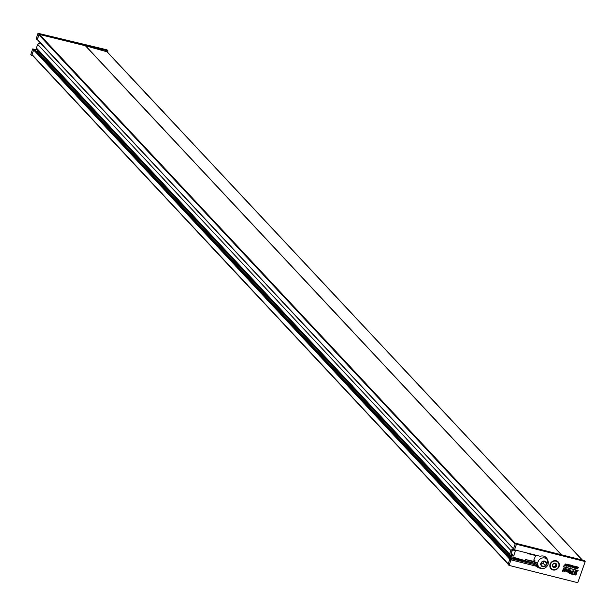 <?xml version="1.0" encoding="UTF-8"?>
<svg xmlns="http://www.w3.org/2000/svg" width="616" height="616" viewBox="0 0 616 616"><rect width="100%" height="100%" fill="white"/><g stroke="black" fill="none" stroke-linecap="round" stroke-linejoin="round"><path stroke-width="0.92" d="M38.885 51.929L37.114 51.505L36.929 52.044M537.676 564.21L510.317 557.603L37.114 51.505M510.317 557.603L510.133 558.142M535.897 565.434L537.968 565.942M541.01 564.703L542.796 566.581L545.507 565.804L546.423 563.147L544.636 561.268L541.934 562.046L541.01 564.703M541.387 563.617L543.019 563.147L543.566 561.576M543.019 563.147L545.507 565.804M541.017 564.68L542.796 566.581M513.783 555.825L510.687 555.724L511.041 555.216A5.421 4.874 136.9 0 1 512.697 550.435L512.689 549.78L515.346 550.85L513.783 555.825L511.165 553.029M535.327 556.471L533.772 560.152M536.998 555.878L527.388 553.514L532.224 554.277M545.607 557.141L545.029 557.164M40.633 43.212L40.533 43.189A2.495 2.248 136.9 0 0 37.792 44.544A9.24 8.308 136.9 0 0 36.537 48.156A2.495 2.248 136.9 0 0 37.068 49.988L510.271 556.086A2.495 2.248 136.9 0 0 511.18 556.648L535.858 563.686M514.083 549.357L40.533 43.189M513.736 549.287A2.495 2.248 136.9 0 0 510.995 550.635L37.792 44.544M510.995 550.635A9.24 8.308 136.9 0 0 509.74 554.254L36.537 48.156M509.74 554.254A2.495 2.248 136.9 0 0 510.271 556.086M536.567 562.701L525.309 559.497L535.004 561.63M534.934 560.614L533.98 560.375M512.997 550.296L512.581 549.849M513.482 548.864L37.368 39.724L38.908 34.819A0.501 0.447 -43.1 0 1 39.516 34.473L85.37 45.746A8.324 7.484 -43.1 0 1 85.593 45.8L106.984 51.782A0.832 0.747 -43.1 0 1 107.477 52.306M508.131 564.04L32.348 55.178A0.501 0.447 -43.1 0 1 32.055 54.608L33.649 50.012L35.158 50.219M513.867 549.133L513.498 548.71L515.091 544.105L38.908 34.819M32.032 54.839L31.793 55.548L30.8 54.485L32.694 48.918L33.672 49.958M37.676 40.055L36.121 38.854L38.015 33.287L107.022 49.834L108.016 50.897L107.554 52.244M37.037 49.958L32.694 48.918M31.793 55.548L32.825 55.794M37.114 39.917L39.008 34.35L108.016 50.897M39.008 34.35L38.015 33.287M552.96 569.962A4.99 4.489 -43.1 0 1 550.096 564.241A4.99 4.489 -43.1 0 1 556.202 560.768A4.99 4.489 -43.1 0 1 559.066 566.497A4.99 4.489 -43.1 0 1 552.96 569.962M34.057 49.773L510.972 559.844L536.652 566.312L535.158 564.718L511.126 558.666L511.627 559.197L509.979 558.781L508.023 564.333L509.016 565.396L577.762 582.713L585.2 561.569L516.462 544.259L514.506 549.811L513.513 548.748L515.469 543.197L584.207 560.506L585.2 561.569M538.577 566.589A6.491 5.837 -43.1 0 1 537.991 566.474A6.491 5.837 -43.1 0 1 535.55 565.134M536.652 566.312A6.491 5.837 136.9 0 0 536.836 566.528A6.491 5.837 136.9 0 0 539.477 568.067A6.491 5.837 136.9 0 0 540.91 568.245M545.491 556.941A6.491 5.837 -43.1 0 1 546.069 558.273M547.609 560.036A6.491 5.837 136.9 0 0 546.323 557.657A6.491 5.837 136.9 0 0 543.682 556.117A6.491 5.837 136.9 0 0 540.186 556.279L514.506 549.811M510.972 559.844L509.016 565.396M565.527 565.912L565.981 566.027L565.842 563.863L564.117 565.457L564.687 565.696L565.365 565.072L565.527 565.912L565.28 565.149M567.813 564.718L567.259 564.279L566.027 565.018L566.574 566.227L567.86 564.857L568.537 565.026L567.998 566.535L568.399 566.635L569.053 564.78L567.136 564.148L567.69 564.587L567.136 564.148L565.827 565.295M569.053 564.78L567.706 564.541M568.375 564.98L567.998 566.535M570.993 565.265L569.754 564.949L568.922 565.334L568.707 566.212L569.977 567.036L570.585 565.311L571.017 567.298L572.356 565.611L570.986 565.711L570.87 565.134L569.631 564.818L568.799 565.195L568.999 566.682L568.583 566.081M568.799 565.195L568.968 565.75M572.356 565.611L570.986 565.611M570.462 565.65L570.608 567.19M576.93 566.951L574.035 566.027L573.065 566.243L572.657 565.688L572.688 567.713L574.035 566.635L574.828 567.729L573.835 567.398L574.351 568.183L575.221 567.806L575.752 568.537L576.622 568.144L575.837 567.036L576.276 566.889L577.361 568.891L578.701 567.205L578.008 567.482L576.276 566.443L574.181 566.166M577.338 566.866L576.807 566.782M578.701 567.205L577.331 567.213M576.815 567.405L576.953 568.791M576.622 568.144L575.714 566.905M575.098 567.675L575.629 568.399L575.098 567.675M574.351 568.183L573.712 567.267L574.227 568.052L573.712 567.267L574.705 567.598L573.912 566.497L574.258 567.174M573.072 565.788L572.534 565.55L572.688 567.713M574.435 566.135L573.065 566.135M563.409 566.181L563.186 566.712L563.286 566.05M563.309 566.843L578.016 570.547L577.954 571.086L578.131 570.578L563.224 566.589M577.862 570.508L577.839 571.055M575.667 570.616L574.605 574.135L575.929 575.067L577.115 571.687L575.667 570.616L577.115 571.687M575.282 575.028L574.212 574.266L575.159 571.086L573.565 574.489L575.282 575.028L574.227 574.227M563.255 568.491L562.932 570.362L562.308 570.608L562.924 570.863L562.662 571.625L562.77 570.824M562.662 571.625L563.332 570.963L564.418 571.302L565.85 570.67L566.381 571.794L567.344 571.54L567.598 572.041L568.375 569.815L567.967 571.44L568.653 572.372L569.993 571.787L568.799 572.01L568.399 571.448L570.277 571.055L569.4 573.542L570.108 572.78L570.847 573.904L572.341 574.281L573.573 570.786L573.119 570.67L572.611 572.102L571.571 571.841L570.231 572.449L571.04 570.147L568.083 569.407L567.575 570.832L566.566 571.448L566.243 570.809L566.851 569.092L566.135 569.862L565.326 568.645L563.971 569.246L565.188 569.015L565.657 570.039L563.825 569.577L564.025 568.984L563.201 568.075L563.609 568.922L562.932 570.362M565.057 568.876L565.534 569.908L563.856 569.484M565.827 568.899L565.203 568.514L563.848 569.115M566.851 569.092L566.32 568.861L566.119 569.415M570.524 570.362L567.952 569.269L567.452 570.701L566.443 571.309L566.119 570.678M571.04 570.147L570.431 570.123M573.573 570.786L572.988 570.539L572.487 571.971L571.448 571.71L570.1 572.31M569.985 572.649L570.716 573.773M570.847 573.904L570.223 573.534M570.054 571.209L569.885 571.671M569.7 572.21L569.4 573.542M569.993 571.787L568.676 571.871L568.275 571.317M567.844 571.309L568.653 572.372M565.727 570.539L566.258 571.663M566.381 571.794L565.865 571.486M563.694 570.755L564.295 571.171M515.469 543.197L516.462 544.259M575.282 571.217L573.688 574.62M575.691 574.751L574.751 574.081L575.783 571.148L576.73 571.817L575.691 574.751L574.759 574.05M575.798 570.747L574.605 574.135M576.591 571.717L575.567 574.62M578.131 570.578L563.347 566.72L563.524 566.212M574.035 566.635L574.705 567.598M575.221 567.806L575.752 568.537M576.268 567.475L575.837 567.036M573.049 567.313L573.065 566.574L573.534 566.689L573.057 567.313M577.315 568.383L577.331 567.644L577.8 567.76L577.315 568.383M574.874 566.543L576.23 568.083L575.236 567.752L574.435 566.682L575.152 566.982L574.751 566.412M575.236 567.752L574.435 566.682M574.867 567.128L574.312 566.551M575.421 567.051L576.23 568.083L575.252 567.659M575.66 567.529L576.106 567.944M568.876 565.28L569.092 565.888M568.591 566.089L569.122 566.82M569.939 565.904L569.315 565.457L570.123 565.388L569.939 565.904L569.192 565.319M569.962 565.349L569.815 565.773M570.97 566.782L570.986 566.042L571.456 566.166L570.978 566.782M569.692 566.612L569.115 566.243L569.846 566.181L569.692 566.612L568.992 566.104M566.035 565.858L566.574 566.227M566.427 565.118L567.136 564.618L567.413 565.365L566.697 565.881L566.304 564.988M567.136 564.618L567.413 565.365L566.574 565.75M567.013 564.487L567.29 565.234M565.965 564.002L564.241 565.588M563.717 570.662L563.717 569.862L563.494 570.508M563.594 569.731L563.594 570.532M569.685 570.147L570.031 570.639L568.583 570.955L569.685 570.147L570.031 570.639L568.46 570.824M563.055 570.493L562.439 570.239M563.817 570.886L564.418 571.302M568.676 571.871L568.399 571.448M566.443 571.309L566.243 570.809M565.773 568.83L565.203 568.514M565.188 569.015L565.573 569.222M564.025 568.984L563.201 568.075M572.025 573.781L570.616 572.726L572.472 572.495L572.025 573.781L570.493 572.595M571.009 573.419L570.616 572.726M572.318 572.457L571.902 573.642M565.534 570.408L564.572 570.94L564.11 570.046L565.534 570.408M565.403 570.27L564.194 570.686M564.448 570.809L564.11 570.046M569.561 570.016L569.908 570.508M552.406 565.488A0.816 0.731 -43.1 0 1 552.575 565.627L553.476 567.382A2.333 2.094 -43.1 0 1 552.36 565.603L552.644 565.935L552.36 565.603A2.333 2.094 -43.1 0 1 555.694 563.347A2.333 2.094 -43.1 0 1 553.476 567.382L555.694 567.151L556.802 565.134L555.694 563.347L553.468 563.586L552.36 565.603M553.214 566.843L553.476 567.382M554.577 561.053A4.574 4.119 -43.1 0 1 557.927 562.239A4.574 4.119 -43.1 0 1 558.543 566.766A4.574 4.119 -43.1 0 1 554.592 569.677A4.574 4.119 -43.1 0 1 551.235 568.491A4.574 4.119 -43.1 0 1 550.619 563.963A4.574 4.119 -43.1 0 1 554.577 561.053M553.969 567.19L553.692 566.489A0.816 0.731 -43.1 0 1 554.392 566.412L555.101 567.074M555.678 564.079A0.816 0.731 -43.1 0 1 555.324 563.517L555.84 563.771L555.694 563.347M555.955 564.202L556.41 565.534M554.646 566.589L555.324 565.788A0.816 0.731 -43.1 0 1 555.678 565.142L555.955 565.057M555.84 563.771L556.802 565.134M540.948 563.24A3.08 2.772 136.9 0 0 546.492 564.602A3.08 2.772 136.9 0 0 540.948 563.24M534.357 562.077L538.9 566.936A5.575 5.013 -43.1 0 1 537.961 561.892A5.575 5.013 -43.1 0 1 542.026 558.058A5.575 5.013 -43.1 0 1 547.047 559.32A5.575 5.013 -43.1 0 1 547.986 564.356M515.399 551.151L514.999 550.727M513.367 556.056L511.049 553.576M537.876 566.443L537.244 565.765M85.593 45.8L561.499 554.793M106.984 51.782L582.166 559.998M509.809 559.266L33.649 50.012M32.055 54.608L508.2 563.848M510.887 559.012L34.95 49.996M37.314 39.424L513.498 548.71M39.516 34.473L515.392 543.42M561.276 554.731L85.37 45.746M555.393 566.081L555.848 566.566M538.9 566.936C542.696 569.569 545.761 568.799 548.101 564.626L547.047 559.32L544.197 556.271M107.299 51.975L582.351 560.036M32.14 55.063L508.108 564.11M35.089 50.073L510.972 559.035M37.368 39.724L513.552 549.01M555.932 564.41L555.501 563.948"/></g></svg>
